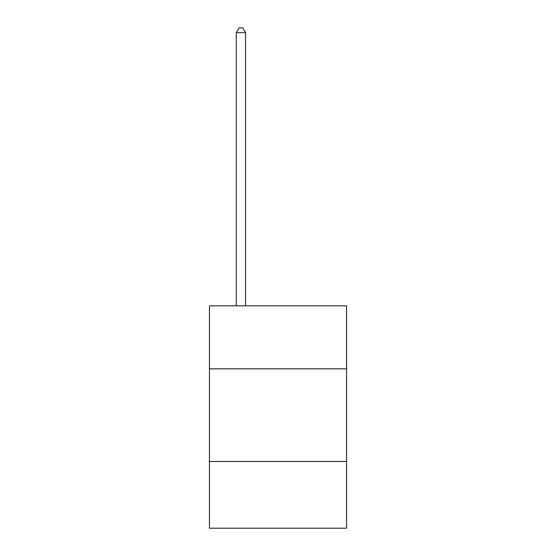 <?xml version="1.0" encoding="UTF-8"?>
<svg xmlns="http://www.w3.org/2000/svg" width="556" height="556" viewBox="0 0 556 556"><rect width="100%" height="100%" fill="white"/><g stroke="black" fill="none" stroke-linecap="round" stroke-linejoin="round"><path stroke-width="0.83" d="M346.562 368.837L346.562 305.835L209.438 305.835L209.438 368.837L346.562 368.837L346.562 528.2L209.438 528.2L209.438 368.837M346.562 461.487L209.438 461.487M245.571 305.835L245.571 32.616L236.307 32.616L236.307 305.835M236.307 32.616L239.087 27.8L242.791 27.8L245.571 32.616"/></g></svg>
